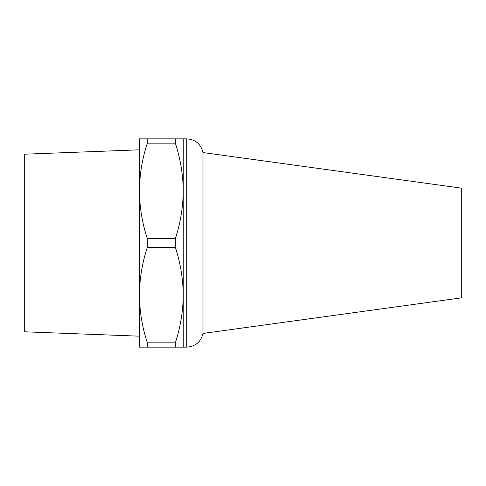<?xml version="1.0" encoding="UTF-8"?>
<svg xmlns="http://www.w3.org/2000/svg" width="486" height="486" viewBox="0 0 486 486"><rect width="100%" height="100%" fill="white"/><g stroke="black" fill="none" stroke-linecap="round" stroke-linejoin="round"><path stroke-width="0.73" d="M202.99 152.561L461.7 188.185L461.7 297.815L202.99 333.439L202.99 152.561C200.906 144.056 195.5 139.494 186.776 138.856L183.252 138.856L183.252 190.931C183.07 174.693 180.434 158.776 175.343 143.163L147.319 143.163C142.216 158.825 139.579 174.747 139.403 190.931C139.591 207.164 142.228 223.086 147.319 238.693L175.343 238.693C180.446 223.031 183.082 207.109 183.252 190.931L183.252 295.069C183.07 278.836 180.434 262.914 175.343 247.307L147.319 247.307L147.319 238.693M139.403 336.178L24.3 331.798L24.3 154.202L139.403 149.822M147.319 247.307C142.216 262.969 139.579 278.891 139.403 295.069L139.403 138.856L183.252 138.856M175.343 238.693L175.343 247.307M139.403 295.069C139.591 311.307 142.228 327.224 147.319 342.837L175.343 342.837C180.446 327.175 183.082 311.253 183.252 295.069L183.252 347.144L139.403 347.144L139.403 295.069M147.319 143.163L147.319 138.856M175.343 138.856L175.343 143.163M147.319 347.144L147.319 342.837M175.343 342.837L175.343 347.144M183.252 347.144L186.776 347.144L186.776 138.856M186.776 347.144C195.5 346.506 200.906 341.944 202.99 333.439"/></g></svg>
